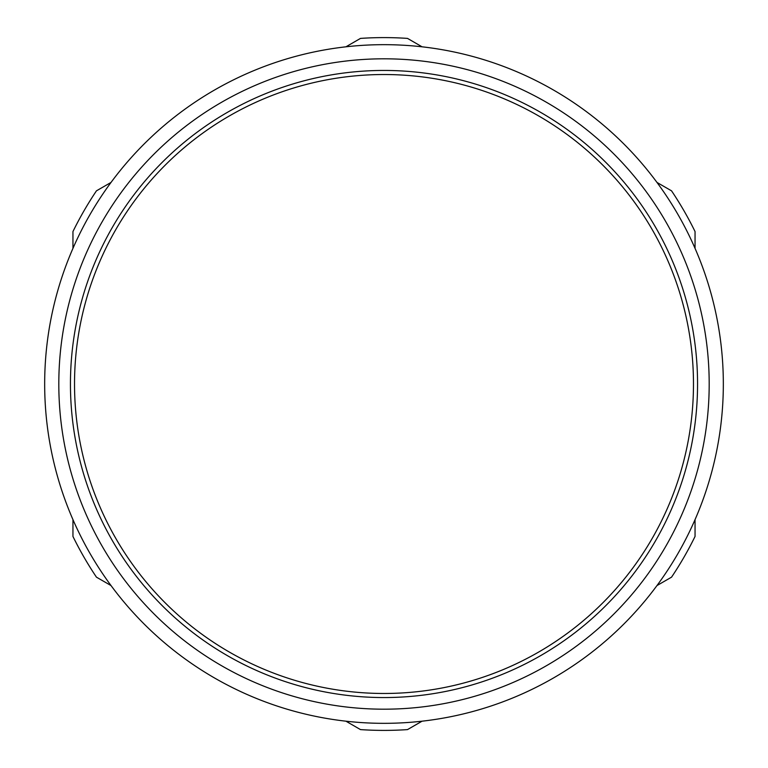 <?xml version="1.0" encoding="UTF-8"?>
<svg xmlns="http://www.w3.org/2000/svg" width="768" height="768" viewBox="0 0 768 768"><rect width="100%" height="100%" fill="white"/><g stroke="black" fill="none" stroke-linecap="round" stroke-linejoin="round"><path stroke-width="1.15" d="M345.917 721.181L360.49 729.6A346.397 346.397 0 0 0 407.51 729.6L422.083 721.181M656.966 585.571L671.549 577.162A346.397 346.397 0 0 0 695.05 536.438L695.05 519.61M695.05 248.39L695.05 231.562A346.397 346.397 0 0 0 671.549 190.838L656.966 182.429M111.034 182.429L96.451 190.838A346.397 346.397 0 0 0 72.95 231.562L72.95 248.39M72.95 519.61L72.95 536.438A346.397 346.397 0 0 0 96.451 577.162L111.034 585.571M422.083 46.819L407.51 38.4A346.397 346.397 0 0 0 360.49 38.4L345.917 46.819M723.331 384A339.331 339.331 0 0 1 384 723.331A339.331 339.331 0 0 1 44.669 384A339.331 339.331 0 0 1 384 44.669A339.331 339.331 0 0 1 723.331 384M709.19 384A325.19 325.19 0 0 1 384 709.19A325.19 325.19 0 0 1 58.81 384A325.19 325.19 0 0 1 384 58.81A325.19 325.19 0 0 1 709.19 384M697.555 384A313.555 313.555 0 0 1 384 697.555A313.555 313.555 0 0 1 70.445 384A313.555 313.555 0 0 1 384 70.445A313.555 313.555 0 0 1 697.555 384M693.475 384A309.475 309.475 0 0 1 384 693.475A309.475 309.475 0 0 1 74.525 384A309.475 309.475 0 0 1 384 74.525A309.475 309.475 0 0 1 693.475 384"/></g></svg>
